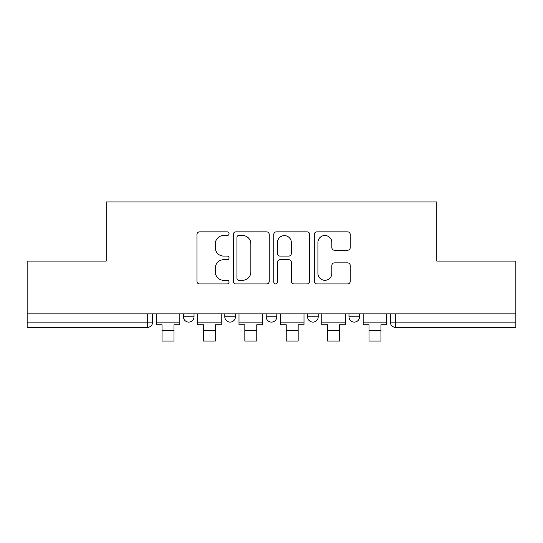 <?xml version="1.0" encoding="UTF-8"?>
<svg xmlns="http://www.w3.org/2000/svg" width="543" height="543" viewBox="0 0 543 543"><rect width="100%" height="100%" fill="white"/><g stroke="black" fill="none" stroke-linecap="round" stroke-linejoin="round"><path stroke-width="0.81" d="M229.051 233.687A1.826 1.826 0 0 0 227.232 231.861L199.559 231.861A2.606 2.606 0 0 0 196.953 234.467L196.953 281.342A2.606 2.606 0 0 0 199.559 283.941L227.232 283.941A1.826 1.826 0 0 0 229.051 282.122A1.826 1.826 0 0 0 227.232 280.297L223.648 280.297A8.335 8.335 0 0 1 215.313 271.968L215.313 268.059A8.335 8.335 0 0 1 223.648 259.724L227.232 259.724A1.826 1.826 0 0 0 229.051 257.905A1.826 1.826 0 0 0 227.232 256.079L223.648 256.079A8.335 8.335 0 0 1 215.313 247.744L215.313 243.841A8.335 8.335 0 0 1 223.648 235.506L227.232 235.506A1.826 1.826 0 0 0 229.051 233.687M307.582 313.881L307.582 316.8L318.191 316.8A5.308 5.308 0 0 1 312.89 322.108A5.308 5.308 0 0 1 307.582 316.8L307.582 313.881M347.608 250.221A2.606 2.606 0 0 0 350.215 247.615L350.215 234.467A2.606 2.606 0 0 0 347.608 231.861L316.881 231.861A2.606 2.606 0 0 0 314.275 234.467L314.275 281.342A2.606 2.606 0 0 0 316.881 283.941L347.608 283.941A2.606 2.606 0 0 0 350.215 281.342L350.215 265.452A2.606 2.606 0 0 0 347.608 262.853L334.454 262.853A2.606 2.606 0 0 0 331.854 265.452L331.854 273.333A6.964 6.964 0 0 1 324.884 280.297A6.964 6.964 0 0 1 317.92 273.333L317.92 242.47A6.964 6.964 0 0 1 324.884 235.506A6.964 6.964 0 0 1 331.854 242.47L331.854 247.615A2.606 2.606 0 0 0 334.454 250.221L347.608 250.221M27.15 313.881L27.15 261.088L106.211 261.088L106.211 201.921L436.789 201.921L436.789 261.088L515.85 261.088L515.85 313.881L27.15 313.881L27.15 322.108L152.644 322.108L152.644 313.881L152.644 322.108A5.308 5.308 0 0 1 147.336 327.415L27.15 327.415L27.15 322.108M269.219 234.467A2.606 2.606 0 0 0 266.62 231.861L235.886 231.861A2.606 2.606 0 0 0 233.286 234.467L233.286 281.342A2.606 2.606 0 0 0 235.886 283.941L266.62 283.941A2.606 2.606 0 0 0 269.219 281.342L269.219 234.467M276.38 231.861L307.114 231.861A2.606 2.606 0 0 1 309.714 234.467L309.714 281.342A2.606 2.606 0 0 1 307.114 283.941L293.96 283.941A2.606 2.606 0 0 1 291.36 281.342L291.36 262.33A2.606 2.606 0 0 0 288.754 259.724L280.032 259.724A2.606 2.606 0 0 0 277.425 262.33L277.425 282.122A1.826 1.826 0 0 1 275.6 283.941A1.826 1.826 0 0 1 273.781 282.122L273.781 234.467A2.606 2.606 0 0 1 276.38 231.861M390.356 313.881L390.356 322.108L515.85 322.108L515.85 327.415L395.664 327.415A5.308 5.308 0 0 1 390.356 322.108L390.356 313.881M515.85 313.881L515.85 322.108M359.581 313.881L359.581 316.8A5.308 5.308 0 0 1 354.274 322.108A5.308 5.308 0 0 1 348.973 316.8A5.308 5.308 0 0 0 354.274 322.108A5.308 5.308 0 0 0 359.581 316.8L359.581 313.881M348.973 313.881L348.973 316.8L359.581 316.8M318.191 313.881L318.191 316.8M276.808 313.881L276.808 316.8A5.308 5.308 0 0 1 271.5 322.108A5.308 5.308 0 0 1 266.192 316.8A5.308 5.308 0 0 0 271.5 322.108A5.308 5.308 0 0 0 276.808 316.8L266.192 316.8L266.192 313.881M224.809 313.881L224.809 316.8L235.418 316.8L235.418 313.881L235.418 316.8A5.308 5.308 0 0 1 230.11 322.108A5.308 5.308 0 0 1 224.809 316.8A5.308 5.308 0 0 0 230.11 322.108M183.419 313.881L183.419 316.8L194.027 316.8L194.027 313.881L194.027 316.8A5.308 5.308 0 0 1 188.726 322.108A5.308 5.308 0 0 1 183.419 316.8A5.308 5.308 0 0 0 188.726 322.108M147.336 313.881L147.336 327.415A5.308 5.308 0 0 0 152.644 322.108M238.75 235.506A1.826 1.826 0 0 0 236.931 237.332L236.931 278.478A1.826 1.826 0 0 0 238.75 280.297L242.531 280.297A8.335 8.335 0 0 0 250.859 271.968L250.859 243.841A8.335 8.335 0 0 0 242.531 235.506L238.75 235.506M291.36 242.606A6.964 6.964 0 0 0 284.389 235.635A6.964 6.964 0 0 0 277.425 242.606L277.425 253.472A2.606 2.606 0 0 0 280.032 256.079L288.754 256.079A2.606 2.606 0 0 0 291.36 253.472L291.36 242.606M156.221 322.108L179.835 322.108L179.835 324.762L173.998 324.762L173.998 341.079L162.058 341.079L162.058 324.762L156.221 324.762L156.221 313.881M179.835 322.108L179.835 313.881M197.611 322.108L221.225 322.108L221.225 324.762L215.388 324.762L215.388 341.079L203.449 341.079L203.449 324.762L197.611 324.762L197.611 313.881M221.225 322.108L221.225 313.881M239.001 322.108L262.615 322.108L262.615 324.762L256.778 324.762L256.778 341.079L244.839 341.079L244.839 324.762L239.001 324.762L239.001 313.881M262.615 322.108L262.615 313.881M280.385 322.108L303.999 322.108L303.999 324.762L298.161 324.762L298.161 341.079L286.222 341.079L286.222 324.762L280.385 324.762L280.385 313.881M303.999 322.108L303.999 313.881M321.775 322.108L345.389 322.108L345.389 324.762L339.551 324.762L339.551 341.079L327.612 341.079L327.612 324.762L321.775 324.762L321.775 313.881M345.389 322.108L345.389 313.881M363.165 322.108L386.779 322.108L386.779 324.762L380.942 324.762L380.942 341.079L369.002 341.079L369.002 324.762L363.165 324.762L363.165 313.881M386.779 322.108L386.779 313.881M395.664 313.881L395.664 327.415M162.058 330.463L173.998 330.463M203.449 330.463L215.388 330.463M244.839 330.463L256.778 330.463M286.222 330.463L298.161 330.463M327.612 330.463L339.551 330.463M369.002 330.463L380.942 330.463"/></g></svg>

